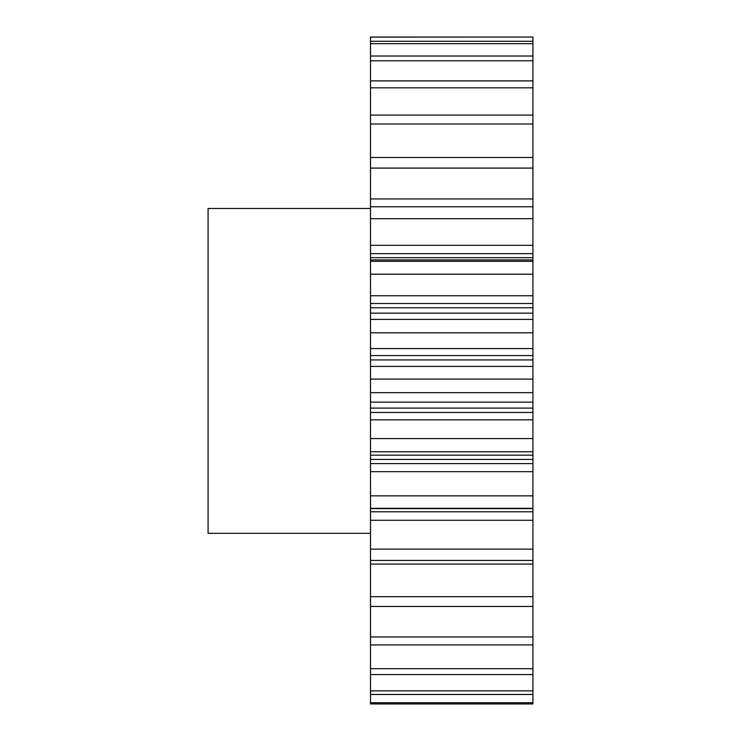 <?xml version="1.0" encoding="UTF-8"?>
<svg xmlns="http://www.w3.org/2000/svg" width="741" height="741" viewBox="0 0 741 741"><rect width="100%" height="100%" fill="white"/><g stroke="black" fill="none" stroke-linecap="round" stroke-linejoin="round"><path stroke-width="1.11" d="M370.5 208.49L208.082 208.49L208.082 533.316L370.5 533.316M370.5 702.737L370.5 703.95L532.918 703.95L532.918 694.456L370.5 694.456L370.5 702.737L532.918 702.737M532.918 549.137L370.5 549.137L370.5 511.79L532.918 511.79L532.918 690.853L370.5 690.853L370.5 694.456M370.5 690.853L370.5 549.137M370.5 511.79L370.5 37.05L532.918 37.05L370.5 37.115M370.5 198.94L532.918 198.94L532.918 37.115M532.918 198.94L532.918 218.697L370.5 218.697M370.5 245.327L532.918 245.327L532.918 218.697M532.918 245.327L532.918 253.635L370.5 253.635M370.5 257.664L532.918 257.664L532.918 253.635M532.918 257.664L532.918 259.915L370.5 259.915M370.5 295.742L532.918 295.742L532.918 259.915M532.918 295.742L532.918 303.514L370.5 303.514M370.5 307.784L532.918 307.784L532.918 303.514M532.918 307.784L532.918 313.165L370.5 313.165M370.5 348.576L532.918 348.576L532.918 313.165M532.918 348.576L532.918 355.56L370.5 355.56M370.5 359.931L532.918 359.931L532.918 355.56M532.918 359.931L532.918 366.434L370.5 366.434M370.5 402.131L532.918 402.131L532.918 366.434M532.918 402.131L532.918 408.096L370.5 408.096M370.5 412.441L532.918 412.441L532.918 408.096M532.918 412.441L532.918 419.841L370.5 419.841M370.5 463.607L532.918 463.607L532.918 419.841M532.918 463.607L532.918 471.674L370.5 471.674M532.918 511.79L532.918 471.674M532.918 690.853L532.918 694.456M532.918 41.274L370.5 41.274M532.918 43.691L370.5 43.691M532.918 56.02L370.5 56.02M532.918 60.781L370.5 60.781M532.918 80.889L370.5 80.889M532.918 87.836L370.5 87.836M532.918 115.087L370.5 115.087M532.918 123.997L370.5 123.997M532.918 157.5L370.5 157.5M532.918 168.087L370.5 168.087M532.918 206.767L370.5 206.767M532.918 261.314L370.5 261.314M532.918 274.198L370.5 274.198M532.918 319.39L370.5 319.39M532.918 332.811L370.5 332.811M532.918 379.114L370.5 379.114M532.918 392.647L370.5 392.647M532.918 438.579L370.5 438.579M532.918 451.778L370.5 451.778M532.918 495.859L370.5 495.859M532.918 508.317L370.5 508.317M532.918 560.437L370.5 560.437M532.918 596.672L370.5 596.672M532.918 606.462L370.5 606.462M532.918 636.964L370.5 636.964M532.918 644.92L370.5 644.92M532.918 668.697L370.5 668.697M532.918 674.569L370.5 674.569M532.918 564.068L370.5 564.068M532.918 520.275L370.5 520.275M532.918 459.439L370.5 459.439M532.918 508.595L370.5 508.595M532.918 455.169L370.5 455.169"/></g></svg>
